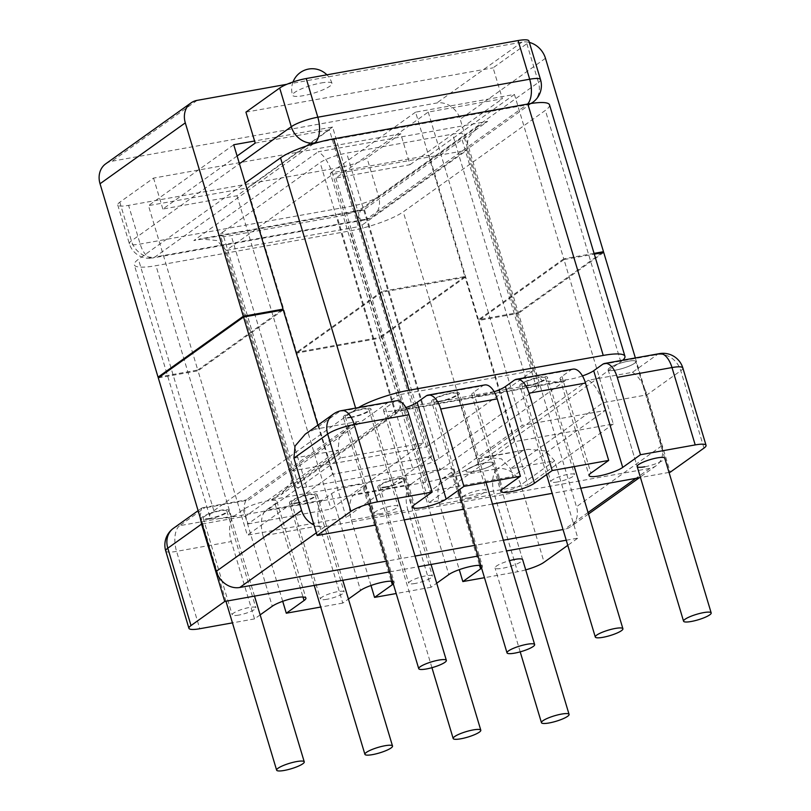 <?xml version="1.0" encoding="UTF-8"?>
<svg xmlns="http://www.w3.org/2000/svg" width="811" height="811" viewBox="0 0 811 811"><rect width="100%" height="100%" fill="white"/><g stroke="black" fill="none" stroke-linecap="round" stroke-linejoin="round"><path stroke-width="0.61" stroke-dasharray="4.05 3.04" d="M208.802 519.04A14.416 2.849 -16.7 0 1 201.209 518.746A14.416 2.849 -16.7 0 1 207.413 514.306A14.416 2.849 -16.7 0 1 221.231 510.16A14.416 2.849 -16.7 0 1 228.824 510.454A14.416 2.849 -16.7 0 1 222.619 514.894A14.416 2.849 -16.7 0 1 208.802 519.04M321.146 82.975A20.599 4.075 -16.7 0 1 331.993 83.401A20.599 4.075 -16.7 0 1 323.123 89.747A20.599 4.075 -16.7 0 1 303.375 95.668A20.599 4.075 -16.7 0 1 292.538 95.242A20.599 4.075 -16.7 0 1 301.398 88.896A20.599 4.075 -16.7 0 1 321.146 82.975M380.805 513.627A12.358 2.443 -16.7 0 1 374.297 513.373A12.358 2.443 -16.7 0 1 379.619 509.572A12.358 2.443 -16.7 0 1 391.47 506.023A12.358 2.443 -16.7 0 1 397.978 506.277A12.358 2.443 -16.7 0 1 392.656 510.078A12.358 2.443 -16.7 0 1 380.805 513.627M351.802 416.935A12.358 2.443 -16.7 0 1 345.293 416.682A12.358 2.443 -16.7 0 1 350.605 412.87A12.358 2.443 -16.7 0 1 362.456 409.322A12.358 2.443 -16.7 0 1 368.964 409.575A12.358 2.443 -16.7 0 1 363.642 413.377A12.358 2.443 -16.7 0 1 351.802 416.935M557.36 481.977A12.358 2.443 -16.7 0 1 550.851 481.724A12.358 2.443 -16.7 0 1 556.164 477.922A12.358 2.443 -16.7 0 1 568.014 474.364A12.358 2.443 -16.7 0 1 574.523 474.617A12.358 2.443 -16.7 0 1 569.2 478.429A12.358 2.443 -16.7 0 1 557.36 481.977M528.346 385.286A12.358 2.443 -16.7 0 1 521.838 385.032A12.358 2.443 -16.7 0 1 527.16 381.221A12.358 2.443 -16.7 0 1 539.001 377.673A12.358 2.443 -16.7 0 1 545.509 377.926A12.358 2.443 -16.7 0 1 540.197 381.728A12.358 2.443 -16.7 0 1 528.346 385.286M615.731 370.09A14.416 2.849 -16.7 0 1 608.138 369.796A14.416 2.849 -16.7 0 1 614.343 365.355A14.416 2.849 -16.7 0 1 628.17 361.209A14.416 2.849 -16.7 0 1 635.763 361.503A14.416 2.849 -16.7 0 1 629.549 365.943A14.416 2.849 -16.7 0 1 615.731 370.09A14.416 2.849 -16.7 0 1 608.138 369.796A14.416 2.849 -16.7 0 1 614.343 365.355A14.416 2.849 -16.7 0 1 628.17 361.209A14.416 2.849 -16.7 0 1 635.763 361.503A14.416 2.849 -16.7 0 1 629.549 365.943A14.416 2.849 -16.7 0 1 615.731 370.09M522.659 559.681L493.646 462.98A14.416 2.849 -16.7 0 1 487.441 467.42A14.416 2.849 -16.7 0 1 473.624 471.566A14.416 2.849 -16.7 0 1 466.031 471.262A14.416 2.849 -16.7 0 1 472.235 466.832A14.416 2.849 -16.7 0 1 486.053 462.686A14.416 2.849 -16.7 0 1 493.646 462.98A14.416 2.849 -16.7 0 1 487.441 467.42A14.416 2.849 -16.7 0 1 473.624 471.566A14.416 2.849 -16.7 0 1 466.031 471.262A14.416 2.849 -16.7 0 1 472.235 466.832A14.416 2.849 -16.7 0 1 486.053 462.686A14.416 2.849 -16.7 0 1 493.646 462.98L522.659 559.681A14.416 2.849 -16.7 0 1 516.455 564.121A14.416 2.849 -16.7 0 1 502.627 568.258A14.416 2.849 -16.7 0 1 495.034 567.964A14.416 2.849 -16.7 0 1 509.47 560.675M326.975 599.278A12.358 2.443 -16.7 0 1 320.467 599.025A12.358 2.443 -16.7 0 1 325.779 595.213A12.358 2.443 -16.7 0 1 337.629 591.665A12.358 2.443 -16.7 0 1 344.138 591.918A12.358 2.443 -16.7 0 1 338.816 595.72A12.358 2.443 -16.7 0 1 326.975 599.278M297.961 502.577A12.358 2.443 -16.7 0 1 291.453 502.323A12.358 2.443 -16.7 0 1 296.775 498.522A12.358 2.443 -16.7 0 1 308.616 494.974A12.358 2.443 -16.7 0 1 315.124 495.227A12.358 2.443 -16.7 0 1 309.812 499.029A12.358 2.443 -16.7 0 1 297.961 502.577M238.698 615.103A12.358 2.443 -16.7 0 1 232.189 614.85A12.358 2.443 -16.7 0 1 237.511 611.038A12.358 2.443 -16.7 0 1 249.352 607.49A12.358 2.443 -16.7 0 1 255.86 607.743A12.358 2.443 -16.7 0 1 250.548 611.555A12.358 2.443 -16.7 0 1 238.698 615.103M209.684 518.401A12.358 2.443 -16.7 0 1 203.176 518.148A12.358 2.443 -16.7 0 1 208.498 514.346A12.358 2.443 -16.7 0 1 220.349 510.798A12.358 2.443 -16.7 0 1 226.857 511.052A12.358 2.443 -16.7 0 1 221.535 514.853A12.358 2.443 -16.7 0 1 209.684 518.401M415.242 583.454A12.358 2.443 -16.7 0 1 408.734 583.2A12.358 2.443 -16.7 0 1 414.056 579.389A12.358 2.443 -16.7 0 1 425.907 575.84A12.358 2.443 -16.7 0 1 432.415 576.094A12.358 2.443 -16.7 0 1 427.093 579.895A12.358 2.443 -16.7 0 1 415.242 583.454M386.239 486.752A12.358 2.443 -16.7 0 1 379.73 486.499A12.358 2.443 -16.7 0 1 385.043 482.697A12.358 2.443 -16.7 0 1 396.893 479.139A12.358 2.443 -16.7 0 1 403.402 479.402A12.358 2.443 -16.7 0 1 398.079 483.204A12.358 2.443 -16.7 0 1 386.239 486.752M469.082 497.802A12.358 2.443 -16.7 0 1 462.574 497.548A12.358 2.443 -16.7 0 1 467.896 493.747A12.358 2.443 -16.7 0 1 479.737 490.189A12.358 2.443 -16.7 0 1 486.245 490.452A12.358 2.443 -16.7 0 1 480.933 494.254A12.358 2.443 -16.7 0 1 469.082 497.802M440.069 401.11A12.358 2.443 -16.7 0 1 433.561 400.857A12.358 2.443 -16.7 0 1 438.883 397.045A12.358 2.443 -16.7 0 1 450.734 393.497A12.358 2.443 -16.7 0 1 457.242 393.751A12.358 2.443 -16.7 0 1 451.92 397.552A12.358 2.443 -16.7 0 1 440.069 401.11M494.183 391.743A18.541 3.66 -16.7 0 1 471.779 394.714A18.541 3.66 -16.7 0 1 473.644 392.24L482.535 385.894A20.599 10.127 -100.2 0 1 484.694 384.961M405.905 407.568A18.541 3.66 -16.7 0 1 383.512 410.538A18.541 3.66 -16.7 0 1 385.377 408.065L394.258 401.719A20.599 10.127 -100.2 0 1 396.427 400.786M582.46 375.919A18.541 3.66 -16.7 0 1 560.056 378.889A18.541 3.66 -16.7 0 1 561.922 376.416L570.802 370.069A20.599 10.127 -100.2 0 1 572.971 369.137M282.715 601.316L263.078 535.858L319.575 525.731A20.599 10.127 -100.2 0 1 322.656 500.052L331.537 493.706A18.541 3.66 -16.7 0 1 355.421 485.15A18.541 3.66 -16.7 0 1 365.183 485.536A18.541 3.66 -16.7 0 1 363.318 488.009L354.437 494.355A20.599 10.127 79.8 0 0 351.356 520.033L370.992 585.491M392.534 581.305A18.541 3.66 -16.7 0 1 394.197 582.227A18.541 3.66 -16.7 0 1 393.315 583.92M319.575 525.731L342.779 603.09L348.426 599.055M480.801 565.48A18.541 3.66 -16.7 0 1 482.464 566.402A18.541 3.66 -16.7 0 1 481.592 568.095M351.356 520.033L407.852 509.906A20.599 10.127 -100.2 0 1 410.934 484.228L419.814 477.882A18.541 3.66 -16.7 0 1 443.698 469.326A18.541 3.66 -16.7 0 1 453.461 469.711A18.541 3.66 -16.7 0 1 451.595 472.184L442.705 478.531A20.599 10.127 79.8 0 0 439.633 504.209L459.269 569.667M407.852 509.906L431.057 587.265L436.703 583.231M260.159 614.88L254.512 618.915L231.297 541.555A20.599 10.127 -100.2 0 1 234.379 515.877L243.259 509.531A18.541 3.66 -16.7 0 1 267.143 500.975A18.541 3.66 -16.7 0 1 276.906 501.36A18.541 3.66 -16.7 0 1 275.041 503.834L266.16 510.18A20.599 10.127 79.8 0 0 263.078 535.858M271.563 499.708L441.052 469.326C435.395 466.183 430.529 458.671 426.474 446.81L533.06 370.708L398.88 394.764L332.743 174.294C328.678 162.423 323.822 154.921 318.165 151.779L487.654 121.397L363.308 210.181L360.449 210.394L358.594 216.314L360.337 226.34L466.913 150.238L533.06 370.708L542.123 380.541L559.225 382.194L565.399 380.541L395.91 410.924L271.563 499.708L281.042 494.771L291.179 482.94L292.305 470.867L398.88 394.764L400.624 404.79L398.769 410.711L395.91 410.924M487.654 121.397L478.176 126.334L468.038 138.164L466.913 150.238L332.743 174.294L226.157 250.396L217.084 240.563L199.993 238.91L193.819 240.563L318.165 151.779M200.003 516.952L201.665 508.142L202.679 507.716L204.524 507.929L248.663 500.022L358.797 421.375L314.658 429.293L339.525 411.532L394.258 401.719M293.927 458.134L338.055 450.227L245.682 516.181L243.939 506.155L245.804 500.225L248.663 500.022M202.111 523.997L245.682 516.181L248.004 523.916L340.377 457.962L338.055 450.227L339.18 438.153L349.318 426.322L358.797 421.375M659.485 353.626A20.599 10.127 -100.2 0 0 657.315 354.559L632.448 372.32L588.31 380.227L478.176 458.874L528.488 449.304L545.58 450.957L554.643 460.79L577.858 538.149L567.781 545.337M305.179 434.23L314.658 429.293M478.176 458.874L484.349 457.222L501.441 458.874L510.514 468.707L512.836 476.442L605.199 410.488L522.223 425.359L429.85 491.314L512.836 476.442M588.31 380.227C593.966 383.38 598.822 390.882 602.887 402.753L605.199 410.488M632.448 372.32C638.105 375.463 642.961 382.974 647.016 394.835L670.231 472.195M248.004 523.916L330.989 509.044L423.362 443.08L340.377 457.962M313.634 143.679L154.871 257.046L366.724 219.061A20.599 10.127 79.8 0 1 364.555 220.004A20.599 10.127 79.8 0 1 352.045 206.065L340.438 167.39A20.599 4.075 163.3 0 0 366.977 157.881L400.725 133.785L410.011 164.724L335.855 178.025L428.228 112.06L502.384 98.77L493.098 67.83L526.846 43.723A20.599 4.075 163.3 0 0 528.924 40.976M410.011 164.724L502.384 98.77M237.106 156.006L162.839 209.035L236.994 195.745L329.367 129.79L423.362 443.08M255.212 143.081L329.367 129.79M426.474 446.81L360.337 226.34L226.157 250.396L292.305 470.867L426.474 446.81M400.725 133.785L153.563 178.096L119.805 202.192A20.599 4.075 163.3 0 0 117.737 204.95A20.599 4.075 163.3 0 0 128.584 205.376L340.438 167.39M669.034 472.407L640.457 477.527M580.757 488.232L552.19 493.352M492.48 504.057L463.912 509.176M404.213 519.881L375.635 525.001M245.926 112.141L493.098 67.83M428.228 112.06L522.223 425.359M335.855 178.025L429.85 491.314M162.839 209.035L153.563 178.096M236.994 195.745L330.989 509.044M389.706 571.877L418.273 566.757M477.973 556.052L506.551 550.933M566.25 540.227L577.858 538.149M525.721 569.869A20.599 4.075 -16.7 0 1 517.57 571.755L484.471 577.696M342.779 603.09L320.72 607.044M431.057 587.265L396.194 593.52M254.512 618.915L232.443 622.868M664.767 458.205L635.763 361.503L664.767 458.205A14.416 2.849 -16.7 0 1 658.562 462.645A14.416 2.849 -16.7 0 1 644.745 466.791M158.287 377.916L198.016 370.799L247.325 535.179L346.196 517.459L296.877 353.069L379.852 338.197L429.171 502.577L528.042 484.856L478.723 320.477L518.452 313.35L576.469 506.743A20.599 17.467 -125.5 0 1 570.782 526.674A20.599 17.467 -125.5 0 1 564.618 529.248L563.037 529.532M503.337 540.238L474.77 545.357M415.06 556.062L386.492 561.182M317.861 425.177L332.591 474.293L431.462 456.573L382.143 292.193L465.119 277.311L514.438 441.701L613.309 423.971L563.99 259.591L594.301 254.157M635.358 357.955L661.735 445.857A20.599 17.467 -125.5 0 1 656.048 465.788A20.599 17.467 -125.5 0 1 649.885 468.363L325.029 526.603A20.599 17.467 -125.5 0 1 313.979 524.981M603.719 252.464L518.452 313.35M283.282 309.914L198.016 370.799M332.591 474.293L247.325 535.179M431.462 456.573L346.196 517.459M382.143 292.193L296.877 353.069M465.119 277.311L379.852 338.197M514.438 441.701L429.171 502.577M613.309 423.971L528.042 484.856M563.99 259.591L478.723 320.477M527.454 385.914A14.416 2.849 -16.7 0 1 519.861 385.62A14.416 2.849 -16.7 0 1 526.075 381.18A14.416 2.849 -16.7 0 1 539.893 377.034A14.416 2.849 -16.7 0 1 547.486 377.338A14.416 2.849 -16.7 0 1 541.282 381.778A14.416 2.849 -16.7 0 1 527.454 385.914M350.91 417.564A14.416 2.849 -16.7 0 1 343.317 417.27A14.416 2.849 -16.7 0 1 349.521 412.829A14.416 2.849 -16.7 0 1 363.348 408.683A14.416 2.849 -16.7 0 1 370.941 408.987A14.416 2.849 -16.7 0 1 364.727 413.428A14.416 2.849 -16.7 0 1 350.91 417.564M297.069 503.215A14.416 2.849 -16.7 0 1 289.476 502.921A14.416 2.849 -16.7 0 1 295.691 498.481A14.416 2.849 -16.7 0 1 309.508 494.335A14.416 2.849 -16.7 0 1 317.101 494.629A14.416 2.849 -16.7 0 1 310.897 499.069A14.416 2.849 -16.7 0 1 297.069 503.215M105.724 163.822A20.599 17.467 -125.5 0 1 111.888 161.247L436.734 103.007A20.599 17.467 -125.5 0 1 460.192 119.187L518.219 312.58L478.49 319.696L429.171 155.317L330.31 173.037L379.629 337.427L296.644 352.298L247.325 187.919L148.464 205.639L197.783 370.019L159.808 376.831M594.068 253.387L563.757 258.821L514.438 94.431L415.577 112.151L464.896 276.541L381.91 291.413L332.591 127.033L254.593 141.013M286.871 84.283L522 42.131A20.599 17.467 -125.5 0 1 529.36 42.425M601.955 252.779L518.219 312.58M563.757 258.821L478.49 319.696M514.438 94.431L429.171 155.317M415.577 112.151L330.31 173.037M464.896 276.541L379.629 337.427M381.91 291.413L296.644 352.298M332.591 127.033L247.325 187.919M233.73 144.753L148.464 205.639M281.518 310.228L197.783 370.019M222.427 232.392L320.122 162.626A20.599 4.075 -16.7 0 1 346.662 153.117L452.589 134.129A20.599 4.075 -16.7 0 1 463.436 134.555A20.599 4.075 -16.7 0 1 461.368 137.302L363.663 207.069A20.599 4.075 -16.7 0 1 337.123 216.578L231.196 235.565A20.599 4.075 -16.7 0 1 220.349 235.139A20.599 4.075 -16.7 0 1 222.427 232.392L297.85 483.802L395.555 414.036A20.599 4.075 -16.7 0 1 422.095 404.527L494.112 391.622M549.513 104.862A41.199 8.14 -16.7 0 1 545.367 110.377L403.249 211.843A41.199 8.14 -16.7 0 1 350.18 230.861L155.976 265.673A41.199 8.14 -16.7 0 1 134.281 264.832A41.199 8.14 -16.7 0 1 138.428 259.317L245.226 183.063M494.974 391.46L528.022 385.539A20.599 4.075 -16.7 0 1 538.869 385.965A20.599 4.075 -16.7 0 1 536.791 388.712L439.096 458.479A20.599 4.075 -16.7 0 1 412.556 467.988L306.629 486.975A20.599 4.075 -16.7 0 1 295.782 486.549A20.599 4.075 -16.7 0 1 297.85 483.802M622.777 360.206A41.199 8.14 -16.7 0 1 620.79 361.787L478.683 463.253A41.199 8.14 -16.7 0 1 425.603 482.271L231.399 517.083A41.199 8.14 -16.7 0 1 209.704 516.242A41.199 8.14 -16.7 0 1 213.851 510.727L355.968 409.261A41.199 8.14 -16.7 0 1 358.543 407.578M439.187 401.739A14.416 2.849 -16.7 0 1 431.594 401.445A14.416 2.849 -16.7 0 1 437.798 397.005A14.416 2.849 -16.7 0 1 451.615 392.859A14.416 2.849 -16.7 0 1 459.208 393.163A14.416 2.849 -16.7 0 1 453.004 397.603A14.416 2.849 -16.7 0 1 439.187 401.739M385.347 487.391A14.416 2.849 -16.7 0 1 377.754 487.097A14.416 2.849 -16.7 0 1 383.958 482.657A14.416 2.849 -16.7 0 1 397.785 478.51A14.416 2.849 -16.7 0 1 405.378 478.804A14.416 2.849 -16.7 0 1 399.164 483.244A14.416 2.849 -16.7 0 1 385.347 487.391M473.644 392.24L502.658 488.932M385.377 408.065L414.38 504.756M561.922 376.416L590.935 473.107M363.318 488.009L391.267 581.193M331.537 493.706L360.55 590.408M451.595 472.184L479.544 565.368M419.814 477.882L448.818 574.583M275.041 503.834L303 597.018M243.259 509.531L272.273 606.233M540.532 79.65A20.599 4.075 -16.7 0 1 538.453 82.408A20.599 17.467 -125.5 0 1 532.766 102.338M530.799 103.514A20.599 17.467 -125.5 0 1 526.603 104.913L319.291 142.077M531.195 103.463L372.898 216.486A20.599 17.467 54.5 0 1 366.724 219.061L526.603 104.913A20.599 10.127 79.8 0 0 527.576 104.061M119.805 202.192L131.412 240.877A20.599 17.467 -125.5 0 0 154.871 257.046A20.599 10.127 79.8 0 1 152.701 257.979L364.555 220.004A20.599 20.599 0 0 0 372.898 216.486A20.599 17.467 54.5 0 0 378.575 196.566A20.599 4.075 -16.7 0 1 352.045 206.065L140.181 244.05A20.599 4.075 -16.7 0 1 129.334 243.624A20.599 4.075 -16.7 0 1 131.412 240.877L239.427 163.751M526.846 43.723L538.453 82.408L378.575 196.566L366.977 157.881M117.737 204.95L129.334 243.624A20.599 20.599 0 0 0 152.701 257.979A20.599 10.127 79.8 0 1 140.181 244.05L128.584 205.376M363.308 210.181L193.819 240.563M441.052 469.326L565.399 380.541M173.483 528.265A20.599 17.467 -125.5 0 1 179.647 525.69A20.599 10.127 -100.2 0 0 176.575 551.368L199.78 628.728M165.728 550.943A20.599 4.075 163.3 0 0 176.575 551.368L231.297 541.555M234.379 515.877L179.647 525.69L204.524 507.929M522.304 450.957L497.437 468.717A20.599 17.467 -125.5 0 1 520.895 484.897L554.643 460.79L510.514 468.707L602.887 402.753L647.016 394.835L680.774 370.739A20.599 4.075 163.3 0 0 682.842 367.981M442.705 478.531L497.437 468.717A20.599 10.127 -100.2 0 0 494.355 494.396A20.599 4.075 163.3 0 0 520.895 484.897L544.1 562.246M333.362 414.107A20.599 17.467 -125.5 0 1 339.525 411.532A20.599 10.127 -100.2 0 1 341.695 410.599M602.583 364.372L657.315 354.559A20.599 17.467 -125.5 0 1 680.774 370.739L703.978 448.098M439.633 504.209L494.355 494.396L517.57 571.755M410.934 484.228L354.437 494.355M322.656 500.052L266.16 510.18M426.039 396.021L482.535 385.894M514.306 380.197L570.802 370.069M661.735 445.857L576.469 506.743M649.885 468.363L635.905 478.348M588.046 512.522L564.618 529.248M325.029 526.603L316.331 532.817M522 42.131L436.734 103.007M197.154 100.361L111.888 161.247M545.458 58.301L460.192 119.187M395.555 414.036L320.122 162.626M422.095 404.527L346.662 153.117M528.022 385.539L452.589 134.129M536.791 388.712L461.368 137.302M439.096 458.479L363.663 207.069M412.556 467.988L337.123 216.578M306.629 486.975L231.196 235.565M478.683 463.253L403.249 211.843M620.79 361.787L545.367 110.377M425.603 482.271L350.18 230.861M231.399 517.083L155.976 265.673M213.851 510.727L138.428 259.317M355.968 409.261L355.623 408.105M254.522 596.115L228.824 510.454M225.955 601.235L201.209 518.746M331.993 83.401A20.599 20.599 0 0 0 326.894 74.825M345.293 416.682L374.297 513.373M521.838 385.032L550.851 481.724M608.138 369.796L637.152 466.487L608.138 369.796M520.206 651.862L495.034 567.964M291.453 502.323L320.467 599.025M203.176 518.148L232.189 614.85M379.73 486.499L408.734 583.2M433.561 400.857L462.574 497.548M471.779 394.714L500.792 491.415M383.512 410.538L412.515 507.24M560.056 378.889L589.07 475.591M365.183 485.536L394.197 582.227M453.461 469.711L482.464 566.402M276.906 501.36L305.919 598.052M361.463 209.968L199.993 238.91M478.176 126.334L360.449 210.394M559.225 382.194L397.755 411.136M398.769 410.711L281.042 494.771M201.665 508.142L198.117 510.677M202.679 507.716L246.818 499.799M349.318 426.322L245.804 500.225M484.349 457.222L528.488 449.304M457.242 393.751L486.245 490.452M403.402 479.402L432.415 576.094M226.857 511.052L255.86 607.743M315.124 495.227L344.138 591.918M545.509 377.926L574.523 474.617M368.964 409.575L397.978 506.277M293.024 81.972A20.599 20.599 0 0 0 292.538 95.242M656.048 465.788L639.321 477.73M588.492 514.022L570.782 526.674M574.269 466.599L547.486 377.338M546.553 474.587L519.861 385.62M397.714 498.248L370.941 408.987M369.269 503.783L343.317 417.27M342.8 580.291L317.101 494.629M314.232 585.41L289.476 502.921M538.869 385.965L463.436 134.555M295.782 486.549L220.349 235.139M209.704 516.242L134.281 264.832M485.992 482.423L459.208 393.163M458.286 490.412L431.594 401.445M431.077 564.466L405.378 478.804M431.939 667.686L377.754 487.097"/><path stroke-width="1.22" d="M284.225 770.45A14.416 2.849 -16.7 0 1 276.632 770.156A14.416 2.849 -16.7 0 1 282.836 765.716A14.416 2.849 -16.7 0 1 296.664 761.57A14.416 2.849 -16.7 0 1 304.257 761.864A14.416 2.849 -16.7 0 1 298.042 766.304A14.416 2.849 -16.7 0 1 284.225 770.45M644.745 466.791A14.416 2.849 -16.7 0 1 637.152 466.487A14.416 2.849 -16.7 0 1 643.356 462.047A14.416 2.849 -16.7 0 1 657.174 457.911A14.416 2.849 -16.7 0 1 664.767 458.205L711.186 612.923A14.416 2.849 -16.7 0 1 704.982 617.364A14.416 2.849 -16.7 0 1 691.154 621.5A14.416 2.849 -16.7 0 1 683.572 621.206A14.416 2.849 -16.7 0 1 689.776 616.765A14.416 2.849 -16.7 0 1 703.593 612.619A14.416 2.849 -16.7 0 1 711.186 612.923M509.47 560.675A14.416 2.849 -16.7 0 1 515.066 559.377A14.416 2.849 -16.7 0 1 522.659 559.681L569.079 714.39A14.416 2.849 -16.7 0 1 562.875 718.83A14.416 2.849 -16.7 0 1 549.047 722.976A14.416 2.849 -16.7 0 1 541.454 722.682A14.416 2.849 -16.7 0 1 547.658 718.242A14.416 2.849 -16.7 0 1 561.486 714.096A14.416 2.849 -16.7 0 1 569.079 714.39M405.905 407.568A18.541 3.66 -16.7 0 0 417.148 402.368L426.039 396.021A20.599 10.127 79.8 0 1 428.198 395.089L484.694 384.961A20.599 10.127 -100.2 0 1 497.214 398.89L520.419 476.25L502.658 488.932A18.541 3.66 -16.7 0 0 500.792 491.415A18.541 3.66 -16.7 0 0 514.955 490.858A18.541 3.66 -16.7 0 0 534.439 483.234L552.2 470.552L608.696 460.425L585.491 383.066A20.599 10.127 -100.2 0 0 572.971 369.137L516.475 379.264A20.599 10.127 79.8 0 1 528.995 393.193L552.2 470.552M516.475 379.264A20.599 10.127 79.8 0 0 514.306 380.197L505.425 386.543A18.541 3.66 -16.7 0 1 494.183 391.743M428.198 395.089A20.599 10.127 79.8 0 1 440.718 409.018L463.922 486.377L446.162 499.059A18.541 3.66 -16.7 0 1 426.677 506.682A18.541 3.66 -16.7 0 1 412.515 507.24A18.541 3.66 -16.7 0 1 414.38 504.756L432.151 492.074L408.937 414.715A20.599 10.127 -100.2 0 0 396.427 400.786L341.695 410.599A20.599 20.599 0 0 0 333.362 414.107L305.179 434.23L295.042 446.06L293.927 458.134L317.131 535.493L350.879 511.396A20.599 4.075 -16.7 0 1 377.419 501.887L432.151 492.074M659.485 353.626A20.599 20.599 0 0 1 682.842 367.981A20.599 4.075 163.3 0 0 671.995 367.555A20.599 10.127 -100.2 0 0 659.485 353.626L604.753 363.44A20.599 10.127 79.8 0 0 602.583 364.372L593.703 370.718A18.541 3.66 -16.7 0 1 582.46 375.919M604.753 363.44A20.599 10.127 79.8 0 1 617.272 377.368L640.477 454.728L622.716 467.41A18.541 3.66 -16.7 0 1 603.232 475.033A18.541 3.66 -16.7 0 1 589.07 475.591A18.541 3.66 -16.7 0 1 590.935 473.107L608.696 460.425M370.992 585.491L374.56 597.393L392.331 584.711A18.541 3.66 -16.7 0 0 393.315 583.92M348.426 599.055L360.55 590.408A18.541 3.66 -16.7 0 1 384.434 581.852A18.541 3.66 -16.7 0 1 392.534 581.305M436.703 583.231L448.818 574.583A18.541 3.66 -16.7 0 1 472.701 566.027A18.541 3.66 -16.7 0 1 480.801 565.48M481.592 568.095A18.541 3.66 -16.7 0 1 480.599 568.886L462.838 581.568L459.269 569.667M260.159 614.88L272.273 606.233A18.541 3.66 -16.7 0 1 296.157 597.677A18.541 3.66 -16.7 0 1 305.919 598.052A18.541 3.66 -16.7 0 1 304.054 600.535L286.293 613.217L282.715 601.316M202.111 523.997L201.554 524.099L200.003 516.952M239.427 163.751L291.281 126.719A20.599 4.075 -16.7 0 1 317.821 117.21L306.223 78.535A20.599 4.075 163.3 0 0 279.683 88.034L245.926 112.141L255.212 143.081L237.106 156.006M319.291 142.077L314.739 142.888A20.599 10.127 79.8 0 0 317.821 117.21L529.684 79.225A20.599 4.075 -16.7 0 1 540.532 79.65L528.924 40.976A20.599 4.075 163.3 0 0 518.077 40.55L306.223 78.535M640.477 454.728L695.209 444.915A20.599 4.075 -16.7 0 1 706.057 445.34A20.599 4.075 -16.7 0 1 703.978 448.098L670.231 472.195L669.034 472.407M640.457 477.527L580.757 488.232M552.19 493.352L492.48 504.057M463.912 509.176L404.213 519.881M375.635 525.001L317.131 535.493M232.443 622.868L199.78 628.728A20.599 4.075 -16.7 0 1 188.933 628.302A20.599 4.075 -16.7 0 1 191.011 625.555L167.796 548.195A20.599 17.467 -125.5 0 1 173.483 528.265A20.599 20.599 0 0 0 165.728 550.943A20.599 4.075 163.3 0 1 167.796 548.195L201.554 524.099L224.759 601.448L389.706 571.877M418.273 566.757L477.973 556.052M506.551 550.933L566.25 540.227M191.011 625.555L224.759 601.448M567.781 545.337L544.1 562.246A20.599 4.075 -16.7 0 1 525.721 569.869M320.72 607.044L286.293 613.217M396.194 593.52L374.56 597.393M484.471 577.696L462.838 581.568M463.922 486.377L520.419 476.25M563.037 529.532L503.337 540.238M474.77 545.357L415.06 556.062M386.492 561.182L239.762 587.488A20.599 17.467 -125.5 0 1 216.304 571.309L158.287 377.916L243.553 317.04L283.282 309.914L317.861 425.177M594.301 254.157L603.719 252.464L635.358 357.955M313.979 524.981A20.599 17.467 -125.5 0 1 301.57 510.433L243.553 317.04M602.887 637.324A14.416 2.849 -16.7 0 1 595.294 637.03A14.416 2.849 -16.7 0 1 601.498 632.59A14.416 2.849 -16.7 0 1 615.316 628.444A14.416 2.849 -16.7 0 1 622.909 628.748A14.416 2.849 -16.7 0 1 616.705 633.188A14.416 2.849 -16.7 0 1 602.887 637.324M426.333 668.974A14.416 2.849 -16.7 0 1 418.74 668.68A14.416 2.849 -16.7 0 1 424.954 664.239A14.416 2.849 -16.7 0 1 438.771 660.103A14.416 2.849 -16.7 0 1 446.364 660.397A14.416 2.849 -16.7 0 1 440.16 664.838A14.416 2.849 -16.7 0 1 426.333 668.974M372.502 754.625A14.416 2.849 -16.7 0 1 364.909 754.331A14.416 2.849 -16.7 0 1 371.114 749.891A14.416 2.849 -16.7 0 1 384.931 745.745A14.416 2.849 -16.7 0 1 392.524 746.039A14.416 2.849 -16.7 0 1 386.32 750.479A14.416 2.849 -16.7 0 1 372.502 754.625M159.808 376.831L158.054 377.145L100.037 183.752A20.599 17.467 -125.5 0 1 105.724 163.822L190.99 102.936A20.599 17.467 -125.5 0 1 197.154 100.361L286.871 84.283M254.593 141.013L233.73 144.753L283.049 309.143L243.32 316.26L185.303 122.866A20.599 17.467 -125.5 0 1 190.99 102.936M529.36 42.425A20.599 17.467 -125.5 0 1 545.458 58.301L603.485 251.694L594.068 253.387M603.485 251.694L601.955 252.779M283.049 309.143L281.518 310.228M243.32 316.26L158.054 377.145M245.226 183.063L280.535 157.851A41.199 8.14 -16.7 0 1 333.615 138.833L527.819 104.021A41.199 8.14 -16.7 0 1 549.513 104.862L624.936 356.272A41.199 8.14 -16.7 0 1 622.777 360.206M494.112 391.622L494.974 391.46M358.543 407.578A41.199 8.14 -16.7 0 1 409.038 390.243L603.242 355.431A41.199 8.14 -16.7 0 1 624.936 356.272M514.61 653.149A14.416 2.849 -16.7 0 1 507.017 652.855A14.416 2.849 -16.7 0 1 513.221 648.415A14.416 2.849 -16.7 0 1 527.049 644.279A14.416 2.849 -16.7 0 1 534.642 644.573A14.416 2.849 -16.7 0 1 528.427 649.013A14.416 2.849 -16.7 0 1 514.61 653.149M460.77 738.801A14.416 2.849 -16.7 0 1 453.177 738.507A14.416 2.849 -16.7 0 1 459.391 734.067A14.416 2.849 -16.7 0 1 473.208 729.92A14.416 2.849 -16.7 0 1 480.801 730.214A14.416 2.849 -16.7 0 1 474.597 734.654A14.416 2.849 -16.7 0 1 460.77 738.801M505.425 386.543L534.439 483.234M417.148 402.368L446.162 499.059M593.703 370.718L622.716 467.41M391.267 581.193L392.331 584.711M479.544 565.368L480.599 568.886M303 597.018L304.054 600.535M531.195 103.463L532.766 102.338A20.599 17.467 -125.5 0 1 530.799 103.514M518.077 40.55L529.684 79.225A20.599 10.127 79.8 0 1 527.576 104.061M279.683 88.034L291.281 126.719A20.599 17.467 54.5 0 0 314.739 142.888L313.634 143.679M408.937 414.715L354.214 424.528A20.599 4.075 163.3 0 0 327.674 434.037A20.599 17.467 -125.5 0 1 333.362 414.107M350.879 511.396L327.674 434.037L293.927 458.134M377.419 501.887L354.214 424.528A20.599 10.127 -100.2 0 0 341.695 410.599M617.272 377.368L671.995 367.555L695.209 444.915M497.214 398.89L440.718 409.018M585.491 383.066L528.995 393.193M635.905 478.348L588.046 512.522M316.331 532.817L239.762 587.488M301.57 510.433L216.304 571.309M185.303 122.866L100.037 183.752M355.623 408.105L280.535 157.851M409.038 390.243L333.615 138.833M603.242 355.431L527.819 104.021M304.257 761.864L254.522 596.115M276.632 770.156L225.955 601.235M326.894 74.825A20.599 20.599 0 0 0 293.024 81.972M532.766 102.338A20.599 20.599 0 0 0 540.532 79.65M198.117 510.677L173.483 528.265M682.842 367.981L706.057 445.34M165.728 550.943L188.933 628.302M541.454 722.682L520.206 651.862M639.321 477.73L588.492 514.022M683.572 621.206L637.152 466.487M622.909 628.748L574.269 466.599M595.294 637.03L546.553 474.587M446.364 660.397L397.714 498.248M418.74 668.68L369.269 503.783M392.524 746.039L342.8 580.291M364.909 754.331L314.232 585.41M534.642 644.573L485.992 482.423M507.017 652.855L458.286 490.412M480.801 730.214L431.077 564.466M453.177 738.507L431.939 667.686"/></g></svg>
